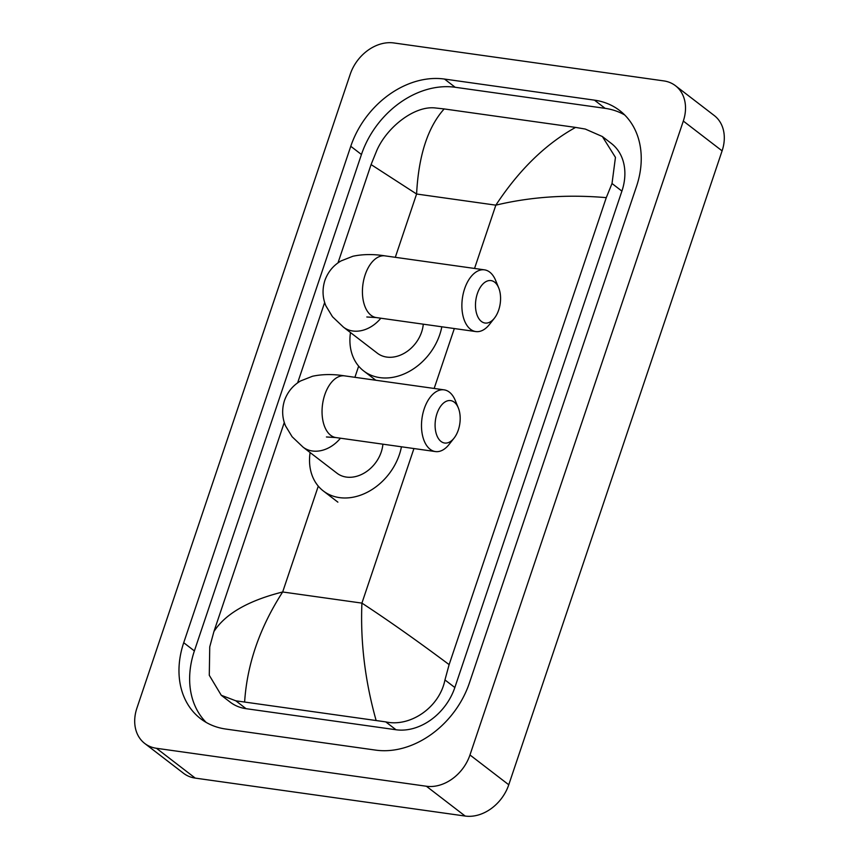<?xml version="1.0" encoding="UTF-8"?>
<svg xmlns="http://www.w3.org/2000/svg" width="859" height="859" viewBox="0 0 859 859"><rect width="100%" height="100%" fill="white"/><g stroke="black" fill="none" stroke-linecap="round" stroke-linejoin="round"><path stroke-width="1.29" d="M675.475 85.728L714.269 115.546A38.956 30.312 127.5 0 1 722.097 150.862L508.764 784.772A38.956 30.312 127.5 0 1 465.17 816.05L195.24 778.104A38.956 30.312 127.5 0 1 183.525 773.272L144.731 743.454A38.956 30.312 127.5 0 1 136.903 708.138L350.236 74.228A38.956 30.312 127.5 0 1 393.83 42.95L663.76 80.896A38.956 30.312 127.5 0 1 675.475 85.728A38.956 30.312 127.5 0 1 683.313 121.055L469.97 754.964A38.956 30.312 127.5 0 1 426.386 786.243L156.456 748.286A38.956 30.312 127.5 0 1 144.731 743.454M594.46 100.149L444.5 79.06A83.752 65.177 -52.5 0 0 350.773 146.298L183.719 642.715A83.752 65.177 -52.5 0 0 200.555 718.661A83.752 65.177 -52.5 0 0 225.756 729.044L375.716 750.122A83.752 65.177 -52.5 0 0 469.433 682.884L636.498 186.467A83.752 65.177 -52.5 0 0 619.65 110.521A83.752 65.177 -52.5 0 0 594.46 100.149L605.123 108.341L455.163 87.264A83.752 65.177 -52.5 0 0 361.446 154.502L194.381 650.918A83.752 65.177 -52.5 0 0 206.16 722.408M624.708 114.977A83.752 65.177 -52.5 0 0 605.123 108.341M221.268 695.275L230.212 702.157A52.582 40.921 -52.5 0 0 246.039 708.675L395.999 729.753A52.582 40.921 -52.5 0 0 454.841 687.533L621.905 191.117A52.582 40.921 -52.5 0 0 611.329 143.432L602.374 136.549L615.452 157.38L612.016 183.515L606.282 197.645L449.128 664.619L444.951 679.931C439.529 707.515 410.151 727.337 385.766 721.893L235.806 700.804L221.268 695.275L209.285 675.281L209.746 646.859L213.923 631.548C225.316 613.831 248.23 600.634 282.665 591.98C259.794 627.457 247.124 664.061 244.643 701.771M606.282 197.645C567.509 194.317 530.69 196.818 495.847 205.161C519.029 169.921 545.605 144.001 575.573 127.411L585.28 129.054L602.384 136.549M575.573 127.411L444.157 108.932C427.761 127.304 418.569 155.672 416.594 194.016L371.077 164.574L337.995 262.897M324.67 302.465L297.611 382.899M284.286 422.467L213.923 631.548M371.077 164.574L376.811 150.443C387.237 126.713 414.79 105.485 435.32 107.966L444.157 108.932M376.059 720.25C365.021 680.8 360.308 641.759 361.918 603.115C388.182 620.316 417.249 640.814 449.128 664.619M477.357 293.617A21.421 12.305 98 0 0 479.075 318.957A21.421 12.305 98 0 0 494.451 318.131A21.421 12.305 98 0 0 498.692 310.013A21.421 12.305 98 0 0 498.703 287.905A21.421 12.305 98 0 0 477.357 293.617M494.451 318.131L489.49 324.434A31.16 17.899 -82 0 1 475.789 331.563A31.16 17.899 -82 0 1 464.612 288.785A31.16 17.899 -82 0 1 484.465 269.844A31.16 17.899 -82 0 1 495.664 280.474L498.703 287.905M366.825 316.982L376.339 317.583A31.16 17.899 98 0 1 365.161 274.794A31.16 17.899 98 0 1 385.015 255.864C373.429 254.028 362.713 254.157 352.866 256.261L341.055 260.921C333.389 265.345 327.998 271.873 324.863 280.506C322.136 289.279 322.49 297.74 325.915 305.901L332.508 316.756L343.428 327.129L377.369 353.221A31.16 24.256 -52.5 0 0 386.743 357.076A31.16 24.256 -52.5 0 0 423.272 324.187M441.827 326.785A53.559 41.683 127.5 0 1 379.828 377.616A53.559 41.683 127.5 0 1 363.722 370.981A53.559 41.683 127.5 0 1 350.483 332.562M436.973 413.619A21.421 12.305 98 0 0 438.691 438.96A21.421 12.305 98 0 0 454.067 438.122A21.421 12.305 98 0 0 458.309 430.015A21.421 12.305 98 0 0 458.319 407.907A21.421 12.305 98 0 0 436.973 413.619M454.067 438.122L449.107 444.425A31.16 17.899 -82 0 1 435.406 451.566A31.16 17.899 -82 0 1 424.228 408.777A31.16 17.899 -82 0 1 444.082 389.846A31.16 17.899 -82 0 1 455.281 400.477L458.319 407.907M326.441 436.973L335.955 437.575A31.16 17.899 98 0 1 324.777 394.796A31.16 17.899 98 0 1 344.631 375.866C333.045 374.019 322.329 374.148 312.493 376.253L300.671 380.913C293.005 385.347 287.615 391.876 284.479 400.498C281.752 409.271 282.106 417.742 285.532 425.892L292.124 436.759L303.044 447.131L336.986 473.212A31.16 24.256 -52.5 0 0 346.36 477.078A31.16 24.256 -52.5 0 0 382.889 444.178M401.443 446.787A53.559 41.683 127.5 0 1 339.445 497.608A53.559 41.683 127.5 0 1 323.338 490.972A53.559 41.683 127.5 0 1 310.099 452.553M474.544 268.448L495.847 205.161L416.594 194.016L395.301 257.313M413.941 448.538L361.918 603.115L282.665 591.98L318.281 486.151M354.917 377.305L358.665 366.149M434.16 388.451L454.325 328.546M156.456 748.286L195.24 778.104M426.386 786.243L465.17 816.05M469.97 754.964L508.764 784.772M683.313 121.055L722.097 150.862M194.381 650.918L183.719 642.715M361.446 154.502L350.773 146.298M455.163 87.264L444.5 79.06M621.905 191.117L612.016 183.515M454.841 687.533L444.951 679.931M395.999 729.753L385.766 721.893M246.039 708.675L235.806 700.804M343.428 327.129A31.16 24.256 -52.5 0 0 352.802 330.994A31.16 24.256 -52.5 0 0 380.838 318.217M303.044 447.131A31.16 24.256 -52.5 0 0 312.418 450.996A31.16 24.256 -52.5 0 0 340.454 438.208M376.339 317.583L475.789 331.563M363.722 370.981L375.77 380.236M385.015 255.864L484.465 269.844M335.955 437.575L435.406 451.566M323.338 490.972L337.877 502.15M344.631 375.866L444.082 389.846"/></g></svg>
